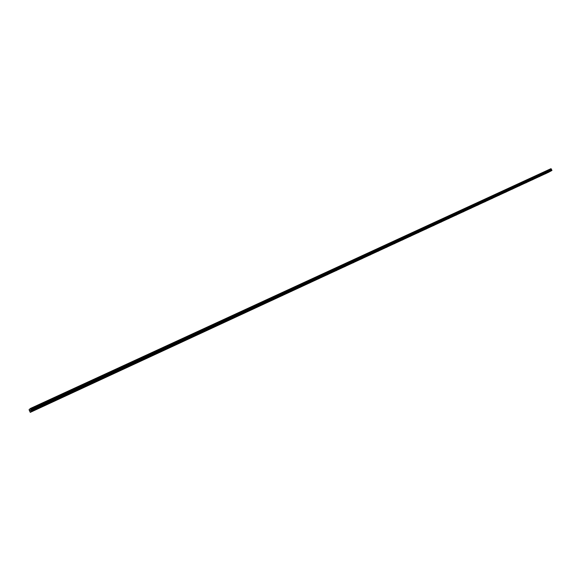 <?xml version="1.0" encoding="UTF-8"?>
<svg xmlns="http://www.w3.org/2000/svg" width="581" height="581" viewBox="0 0 581 581"><rect width="100%" height="100%" fill="white"/><g stroke="black" fill="none" stroke-linecap="round" stroke-linejoin="round"><path stroke-width="0.87" d="M35.615 409.728L34.991 410.07L35.615 409.728M47.962 404.013L47.337 404.361L47.962 404.013M60.141 398.377L59.516 398.719L60.141 398.377M72.16 392.814L71.536 393.163L72.16 392.814M84.013 387.324L83.388 387.672L84.013 387.324M95.72 381.906L95.095 382.254L95.72 381.906M107.267 376.561L106.643 376.909L107.267 376.561M118.669 371.288L118.045 371.637L118.669 371.288M129.919 366.081L129.294 366.429L129.919 366.081M141.03 360.939L140.406 361.288L141.03 360.939M151.997 355.862L151.372 356.211L151.997 355.862M162.825 350.851L162.201 351.2L162.825 350.851M173.523 345.898L172.891 346.247L173.523 345.898M184.075 341.018L183.451 341.367L184.075 341.018M194.504 336.188L193.872 336.537L194.504 336.188M204.802 331.424L204.171 331.773L204.802 331.424M214.977 326.718L214.345 327.059L214.977 326.718M225.029 322.063L224.397 322.411L225.029 322.063M234.956 317.473L234.317 317.822L234.956 317.473M244.761 312.934L244.129 313.282L244.761 312.934M254.449 308.446L253.817 308.794L254.449 308.446M264.021 304.016L263.389 304.364L264.021 304.016M273.484 299.636L272.852 299.985L273.484 299.636M282.838 295.308L282.199 295.656L282.838 295.308M292.076 291.03L291.437 291.379L292.076 291.03M301.212 286.803L300.573 287.152L301.212 286.803M310.239 282.627L309.6 282.976L310.239 282.627M319.158 278.495L318.526 278.844L319.158 278.495M327.982 274.414L327.343 274.762L327.982 274.414M336.704 270.376L336.065 270.731L336.704 270.376M345.325 266.388L344.686 266.737L345.325 266.388M353.851 262.438L353.212 262.794L353.851 262.438M362.283 258.538L361.643 258.886L362.283 258.538M370.62 254.681L369.981 255.03L370.62 254.681M378.87 250.861L378.224 251.217L378.87 250.861M387.026 247.092L386.38 247.441L387.026 247.092M395.087 243.359L394.448 243.708L395.087 243.359M403.069 239.662L402.422 240.018L403.069 239.662M410.956 236.009L410.317 236.365L410.956 236.009M418.763 232.4L418.124 232.749L418.763 232.4M426.49 228.827L425.844 229.175L426.49 228.827M434.13 225.29L433.484 225.639L434.13 225.29M441.691 221.789L441.044 222.138L441.691 221.789M449.171 218.325L448.525 218.681L449.171 218.325M456.572 214.905L455.925 215.253L456.572 214.905M463.899 211.513L463.253 211.862L463.899 211.513M471.147 208.158L470.501 208.506L471.147 208.158M478.323 204.832L477.676 205.187L478.323 204.832M485.425 201.549L484.779 201.897L485.425 201.549M492.456 198.295L491.802 198.644L492.456 198.295M499.413 195.078L498.759 195.427L499.413 195.078M506.298 191.89L505.652 192.238L506.298 191.89M513.117 188.731L512.471 189.086L513.117 188.731M519.864 185.608L519.218 185.956L519.864 185.608M526.546 182.514L525.899 182.87L526.546 182.514M533.162 179.456L532.516 179.805L533.162 179.456M539.713 176.421L539.066 176.769L539.713 176.421M546.205 173.421L545.552 173.77L546.205 173.421M36.516 408.93L35.891 409.278L36.516 408.93M48.92 403.192L48.296 403.541L48.92 403.192M61.158 397.535L60.533 397.883L61.158 397.535M73.228 391.95L72.603 392.298L73.228 391.95M85.146 386.438L84.514 386.786L85.146 386.438M96.896 380.998L96.272 381.347L96.896 380.998M108.502 375.631L107.87 375.98L108.502 375.631M119.947 370.337L119.323 370.685L119.947 370.337M131.248 365.108L130.623 365.456L131.248 365.108M142.403 359.944L141.771 360.293L142.403 359.944M153.42 354.853L152.788 355.202L153.42 354.853M164.292 349.82L163.66 350.169L164.292 349.82M175.026 344.853L174.394 345.208L175.026 344.853M185.629 339.95L184.99 340.299L185.629 339.95M196.095 335.106L195.463 335.462L196.095 335.106M206.437 330.328L205.797 330.676L206.437 330.328M216.648 325.607L216.009 325.956L216.648 325.607M226.728 320.937L226.096 321.286L226.728 320.937M236.692 316.325L236.053 316.681L236.692 316.325M246.533 311.772L245.901 312.128L246.533 311.772M256.257 307.276L255.618 307.625L256.257 307.276M265.866 302.832L265.226 303.18L265.866 302.832M275.358 298.438L274.719 298.794L275.358 298.438M284.741 294.102L284.102 294.451L284.741 294.102M294.015 289.81L293.376 290.166L294.015 289.81M303.18 285.576L302.534 285.925L303.18 285.576M312.237 281.386L311.59 281.734L312.237 281.386M321.184 277.239L320.545 277.595L321.184 277.239M330.037 273.15L329.391 273.498L330.037 273.15M338.781 269.097L338.142 269.453L338.781 269.097M347.431 265.103L346.792 265.452L347.431 265.103M355.986 261.145L355.34 261.494L355.986 261.145M364.44 257.23L363.793 257.586L364.44 257.23M372.799 253.367L372.152 253.715L372.799 253.367M381.071 249.54L380.424 249.895L381.071 249.54M389.248 245.756L388.602 246.112L389.248 245.756M397.331 242.016L396.685 242.371L397.331 242.016M405.335 238.312L404.688 238.668L405.335 238.312M413.244 234.651L412.597 235.007L413.244 234.651M421.072 231.035L420.426 231.383L421.072 231.035M428.814 227.454L428.168 227.803L428.814 227.454M436.476 223.91L435.83 224.259L436.476 223.91M444.058 220.402L443.405 220.758L444.058 220.402M451.553 216.931L450.907 217.287L451.553 216.931M458.975 213.503L458.322 213.852L458.975 213.503M466.318 210.104L465.664 210.46L466.318 210.104M473.58 206.742L472.934 207.097L473.58 206.742M480.77 203.415L480.124 203.771L480.77 203.415M487.887 200.125L487.241 200.474L487.887 200.125M494.932 196.865L494.286 197.22L494.932 196.865M501.904 193.64L501.258 193.989L501.904 193.64M508.811 190.445L508.157 190.8L508.811 190.445M515.637 187.285L514.991 187.641L515.637 187.285M522.406 184.155L521.753 184.511L522.406 184.155M529.095 181.061L528.449 181.41L529.095 181.061M535.726 177.997L535.072 178.345L535.726 177.997M542.291 174.954L541.637 175.309L542.291 174.954M548.791 171.947L548.137 172.303L548.791 171.947M549.415 171.758L30.263 412.365L29.05 409.714L30.401 408.472L31.694 411.079L30.263 412.365M30.401 408.472L551.122 168.788L30.604 408.755M31.192 411.53L550.454 171.279L551.935 170.436L551.122 168.788M30.183 410.237L30.408 410.723L30.212 410.164M30.27 410.113L30.51 410.629M549.161 172.012L30.757 411.922M549.176 171.889L30.72 411.784M551.216 169.202L30.822 409.3M551.224 169.245L30.837 409.358M551.95 170.32L31.657 410.941M551.935 170.436L31.694 411.079M30.466 408.566L550.948 168.686L30.444 408.53M551.18 168.817L30.648 408.813M551.238 168.94L30.728 408.988M551.238 169.006L30.749 409.06M551.195 169.449L30.902 409.59M551.224 169.587L30.967 409.772M551.246 169.645L31.004 409.845M551.347 169.739L31.098 410.004M551.725 169.928L31.389 410.382M551.776 169.979L31.432 410.462"/></g></svg>

